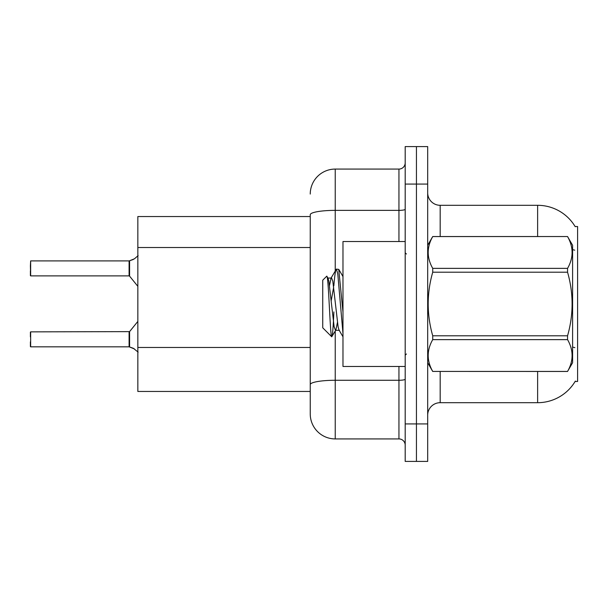 <?xml version="1.0" encoding="UTF-8"?>
<svg xmlns="http://www.w3.org/2000/svg" width="608" height="608" viewBox="0 0 608 608"><rect width="100%" height="100%" fill="white"/><g stroke="black" fill="none" stroke-linecap="round" stroke-linejoin="round"><path stroke-width="0.91" d="M575.343 381.087A43.723 43.723 0 0 1 537.624 402.694A43.723 43.723 0 0 0 575.122 381.459L577.6 381.459L577.6 226.541L575.122 226.541M310.247 216.547L137.841 216.547L137.841 391.453L310.247 391.453M427.682 415.188A12.494 12.494 0 0 1 440.177 402.694L537.624 402.694L537.624 371.465M416.442 423.936L416.442 461.411L427.682 461.411L427.682 423.936L416.442 423.936L416.442 461.411L405.194 461.411L405.194 423.936L416.442 423.936L416.442 184.064L416.442 423.936M405.194 423.936L405.194 146.589L416.442 146.589L416.442 184.064L416.442 146.589L427.682 146.589L427.682 423.936M537.624 236.535L537.624 205.306A43.723 43.723 0 0 1 575.214 226.7A43.723 43.723 0 0 0 537.624 205.306L440.177 205.306A12.494 12.494 0 0 1 427.682 192.812A12.494 12.494 0 0 0 440.177 205.306L440.177 236.535M335.236 331.086L335.236 438.923A24.989 24.989 0 0 1 310.247 413.942L310.247 214.708A24.989 4.34 180 0 1 335.236 210.368L398.947 210.368L398.947 169.077A6.247 6.247 0 0 0 405.194 162.83M335.236 438.923L398.947 438.923L398.947 366.464M310.247 194.058A24.989 24.989 0 0 1 335.236 169.077L398.947 169.077M405.194 445.17A6.247 6.247 0 0 0 398.947 438.923M134.474 348.962L129.2 346.841L133.334 348.285L138.138 352.123M30.4 265.901L30.651 260.908L129.094 260.908A0.623 0.623 0 0 0 129.2 260.908L129.588 260.764L129.2 260.908A0.623 0.623 180 0 1 129.101 260.916L129.094 275.888L129.094 260.908L30.651 260.908L30.651 275.888L30.4 265.901M133.334 259.464L129.588 260.764L134.474 258.788L129.588 260.764L134.474 258.788L129.588 260.764L129.58 276.123L129.094 275.888L129.094 268.394M405.194 241.536L342.98 241.536L342.98 366.464L405.194 366.464M427.682 245.282L432.729 236.535L567.553 236.535L572.599 245.282L572.599 362.718L567.553 371.427C573.602 360.871 573.602 350.269 567.553 339.629L432.729 339.629C426.679 350.185 426.679 360.78 432.729 371.427L567.553 371.465M567.553 236.535L432.729 236.573C426.679 247.129 426.679 257.731 432.729 268.371L432.729 272.202C426.679 293.345 426.679 314.549 432.729 335.798L432.729 339.629M432.729 268.371L567.553 268.371C573.602 257.815 573.602 247.22 567.553 236.573M567.553 268.371L567.553 272.202L432.729 272.202M432.729 335.798L567.553 335.798C573.602 314.549 573.602 293.345 567.553 272.202M567.553 335.798L567.553 339.629M427.682 362.718L432.729 371.465M342.98 333.579L337.774 273.767L336.452 269.093L338.74 269.39L342.98 312.026M333.86 285.76C334.727 275.021 335.593 269.466 336.452 269.093L331.048 278.061L329.513 285.562M339.424 330.319L335.456 330.319L334.134 326.792L328.852 281.208L327.97 278.061L326.694 276.245L322.742 280.197L322.742 327.803L331.725 336.786L335.905 329.939L337.44 322.438M326.694 276.245C328.525 273.402 330.174 337.866 331.725 336.786C332.454 336.406 333.176 328.122 333.883 311.919M333.67 287.044L331.2 300.732M432.729 371.427L567.553 371.427M327.97 278.061L331.048 278.061M342.98 336.786L338.975 329.939L338.101 326.792L332.812 281.208L331.489 277.681M30.651 346.841L30.651 331.862L30.651 346.841L129.094 346.841A0.623 0.623 180 0 1 129.2 346.841A0.623 0.623 -0 0 0 129.101 346.834L129.094 339.355M30.4 332.112L30.4 336.855M30.4 346.598L30.4 341.856M30.4 270.894L30.4 275.637M138.138 255.626L134.474 258.788M310.247 247.517L137.841 247.517M310.247 347.464L137.841 347.464M440.177 371.465L440.177 402.694M574.72 250.169A43.723 7.592 180 0 0 572.599 249.637M574.856 347.654A43.723 7.592 180 0 0 572.599 347.084M427.682 184.064L405.194 184.064M427.926 244.857A12.494 2.166 0 0 1 427.682 244.431M405.194 379.194A6.247 1.087 0 0 1 398.947 380.274L335.236 380.274A24.989 4.34 180 0 0 310.247 384.613M335.236 169.077L335.236 270.894M398.947 241.536L398.947 210.368A6.247 1.087 0 0 0 405.194 209.281M30.651 331.862L129.58 331.626L129.588 346.993M129.094 331.862L129.101 346.834M406.44 254.03L405.194 252.776M406.44 353.97L405.194 355.224M342.98 276.587L338.77 269.374M129.58 331.626L137.841 321.419M30.651 275.888L129.094 275.888M129.58 276.123L137.841 286.33"/></g></svg>
